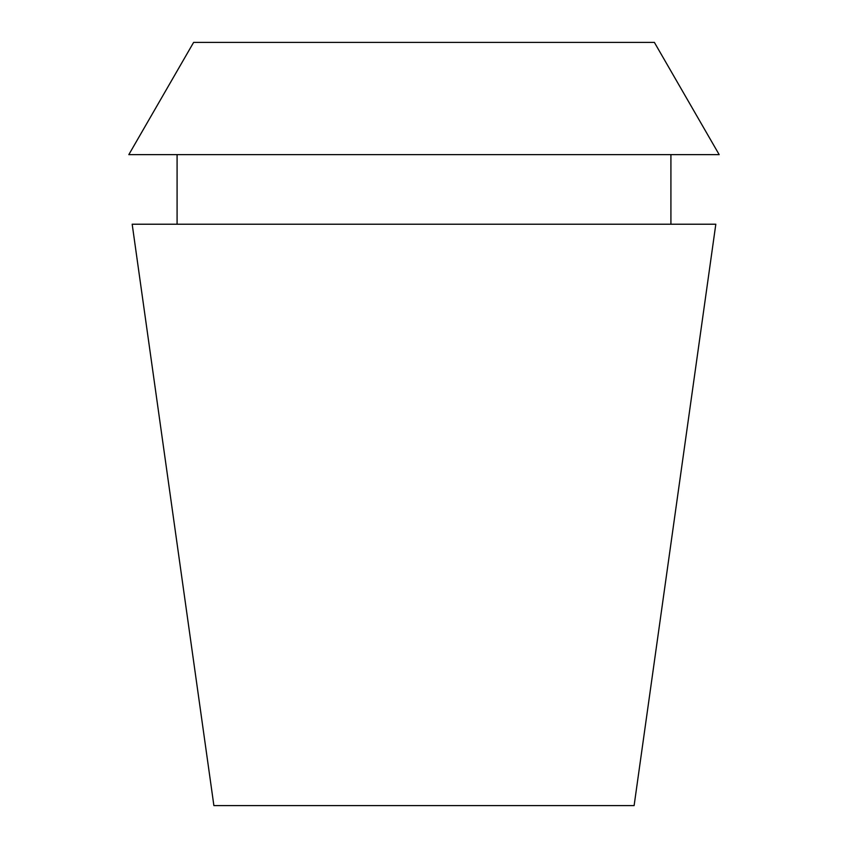 <?xml version="1.0" encoding="UTF-8"?>
<svg xmlns="http://www.w3.org/2000/svg" width="848" height="848" viewBox="0 0 848 848"><rect width="100%" height="100%" fill="white"/><g stroke="black" fill="none" stroke-linecap="round" stroke-linejoin="round"><path stroke-width="1.27" d="M654.38 42.4L193.62 42.4L128.822 154.633L719.178 154.633L654.38 42.4M715.818 224.222L132.182 224.222L213.887 805.6L634.113 805.6L715.818 224.222M670.916 224.222L670.916 154.633M177.084 224.222L177.084 154.633"/></g></svg>
